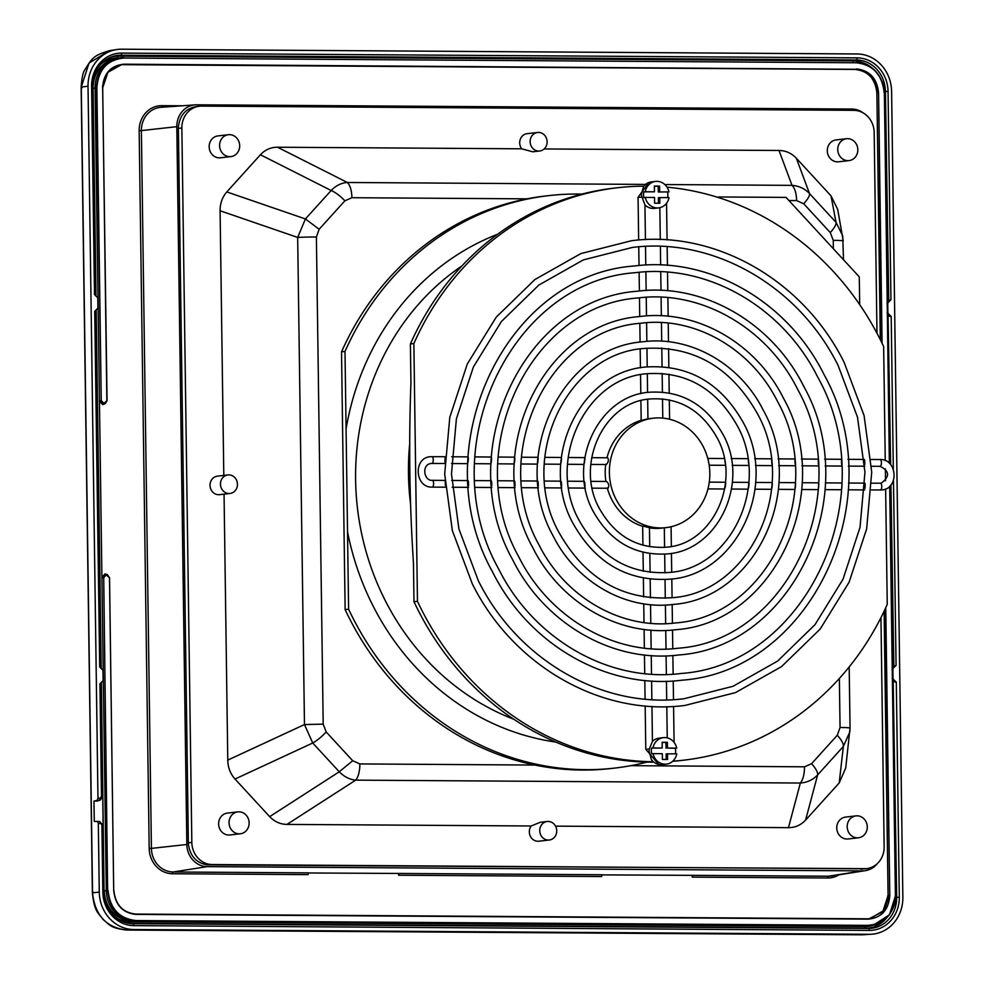 <?xml version="1.0" encoding="UTF-8"?>
<svg xmlns="http://www.w3.org/2000/svg" width="984" height="984" viewBox="0 0 984 984"><rect width="100%" height="100%" fill="white"/><g stroke="black" fill="none" stroke-linecap="round" stroke-linejoin="round"><path stroke-width="1.48" d="M864.69 934.726L126.751 930.04C106.321 927.678 94.907 915.292 92.521 892.869L93.246 892.168L92.521 892.082L81.291 87.674L82.029 87.76L81.278 87.035L82.016 87.121L81.278 87.035L89.052 63.05L109.507 50.676L116.481 49.581A37.281 33.96 -96.5 0 1 121.499 49.2L857.089 53.96A37.281 33.96 -96.5 0 1 891.602 91.426L902.857 897.273A37.281 33.96 -96.5 0 1 871.812 934.21A37.281 33.96 -96.5 0 1 869.389 934.296L133.799 929.536A37.281 33.96 -96.5 0 1 99.273 892.07L98.314 823.423L97.527 821.48L94.279 821.443L93.984 801.124L97.231 800.312L97.97 798.184L88.031 86.223A37.281 33.96 -96.5 0 1 116.481 49.581M101.758 669.083L100.799 667.829L101.77 669.022A2.706 2.472 -96.5 0 1 103 671.346L103.111 679.477A2.706 2.472 -96.5 0 1 101.955 681.789L101.192 682.638M101.955 681.789L99.925 683.782L101.5 796.523L102.705 796.585L99.224 800.324A2.03 0.836 -89.6 0 0 99.987 798.196L97.97 798.184M101.77 669.022L99.691 667.004L101.709 669.071M92.853 88.351C93.615 72.595 101.069 62.705 115.202 58.671A30.319 27.613 83.5 0 0 93.111 88.289L95.755 295.68L96.567 296.578A2.706 2.472 -96.5 0 1 97.797 298.902L97.908 307.033A2.706 2.472 -96.5 0 1 96.752 309.333L95.989 310.181M96.752 309.333L94.735 311.325L99.691 667.004M96.567 296.578L94.501 294.56L96.555 296.627M887.482 313.884L889.118 314.462A2.706 2.472 -96.5 0 1 887.888 312.137L887.777 304.019A2.706 2.472 -96.5 0 1 888.933 301.707L890.951 299.714L888.048 91.401A33.382 30.406 -96.5 0 0 857.15 57.859L121.561 53.099A33.382 30.406 -96.5 0 0 91.586 86.248L94.501 294.56M889.118 314.462L891.196 316.479L887.506 315.864M892.586 679.563L894.222 680.141A2.706 2.472 -96.5 0 1 892.992 677.816L892.882 669.698A2.706 2.472 -96.5 0 1 894.038 667.386L896.067 665.393L893.484 480.426M894.222 680.141L896.301 682.158L892.611 681.543M895.563 897.42L896.695 897.322A31.353 28.561 -96.5 0 1 868.54 928.453L132.951 923.693A2.03 0.836 90.4 0 1 133.738 925.624A33.382 30.406 -96.5 0 1 102.84 892.094L101.905 825.133L102.988 825.232L100.331 823.436A2.03 0.836 -89.6 0 0 99.519 821.492L97.527 821.48M96.985 821.456L94.279 821.443M93.984 801.124L98.511 800.681M892.992 677.816L892.918 677.828A2.706 2.472 -96.5 0 0 894.087 680.104L894.271 681.58L894.038 680.129M892.882 669.698L892.808 669.698A2.706 2.472 -96.5 0 1 893.903 667.435L894.038 667.386M892.426 668.136L893.903 667.435L894.038 666.057L896.067 665.393M893.866 667.435L890.938 484.952M887.888 312.137L887.814 312.149A2.706 2.472 -96.5 0 0 888.982 314.437L889.167 315.901L888.933 314.45M887.777 304.019L887.703 304.019A2.706 2.472 -96.5 0 1 888.798 301.756L888.933 301.707M887.322 302.457L888.798 301.756L888.933 300.378L890.951 299.714M888.761 301.756L885.44 91.475L888.048 91.401M95.755 295.68L96.506 296.627M96.74 309.308L94.735 311.325M95.915 310.76L101.032 668.345M101.942 681.752L99.925 683.782M101.881 681.764L101.008 683.154L102.705 796.585L100.171 800.176L96.703 801.148M97.231 800.312L100.159 800.176M102.988 825.232L99.519 821.492L103.099 825.195L104.033 892.156L102.84 892.094M893.62 681.518L892.599 680.276M892.98 667.459L893.472 666.18L892.414 667.521M888.515 315.839L887.494 314.609M887.875 301.78L888.306 300.514L887.31 301.842M96.678 309.32L95.903 310.76M101.401 682.256L104.058 890.815C105.903 909.13 115.337 919.265 132.373 921.221A3.395 1.39 -89.6 0 0 132.385 921.221L864.887 925.956A3.395 1.39 -89.6 0 0 864.887 925.956A3.395 1.39 -89.6 0 0 864.862 925.956L135.915 920.557L872.193 925.403A30.504 27.786 -96.5 0 1 867.937 925.882A30.504 27.786 -96.5 0 1 867.027 925.895L134.525 921.159A30.504 27.786 83.5 0 1 106.284 890.508L95.079 88.043A30.504 27.786 -96.5 0 1 117.305 58.253A30.504 27.786 -96.5 0 1 121.549 57.761L122.815 57.724M107.035 400.537L102.668 87.945L107.059 400.537L105.374 403.612L102.742 404.645L99.458 401.214L100.799 400.525L104.009 403.957L105.374 403.612L107.059 400.537L102.57 404.645M104.944 573.943L101.918 577.337L103.271 577.731L106.518 574.668L105.116 573.943L109.544 577.793L113.701 890.385C115.202 904.886 122.57 912.894 135.829 914.394L868.183 918.81L135.694 914.074C122.619 912.586 115.349 904.702 113.873 890.397C115.386 904.714 122.643 912.599 135.694 914.074M106.395 574.348L105.116 573.943M134.427 914.21L500.684 916.584M884.112 611.199L888.085 895.563L883.029 910.963L869.905 918.749M880.311 339.714L876.879 93.111C875.403 78.806 868.134 70.922 855.059 69.434L121.462 64.673C109.741 67.084 103.492 74.833 102.693 87.933L106.862 400.537M120.835 64.76L122.57 64.698M692.219 875.465L692.244 877.125L692.847 875.354L602.085 874.874M398.594 873.558L398.618 875.219L399.233 873.448L308.472 872.98M123.873 58.044L856.363 62.779L123.873 58.044C107.244 59.716 98.252 69.667 96.875 87.896L101.241 400.513L96.432 87.908L93.111 88.289L96.014 296.11M863.153 112.914A22.029 20.061 -96.5 0 0 851.824 109.052L196.591 104.808A22.029 20.061 -96.5 0 0 195.164 104.858A22.029 20.061 -96.5 0 0 176.812 126.678L186.837 844.493L151.413 848.393A23.481 21.39 83.5 0 0 173.159 871.984L308.693 872.869L307.98 874.641L172.495 873.755A25.178 22.927 -96.5 0 1 149.187 848.466L139.162 130.651A25.178 22.927 -96.5 0 1 161.77 105.657L182.212 105.78M186.837 844.493A22.029 20.061 -96.5 0 0 207.23 866.633L862.464 870.877L828.38 876.227L692.847 875.354M399.233 873.448L602.306 874.764L601.593 876.535L398.618 875.219M103.714 577.719L107.637 890.36L104.316 890.754A30.319 27.613 83.5 0 0 132.385 921.221L135.78 920.901C118.929 918.982 109.544 908.81 107.637 890.36L103.714 577.719L106.444 574.668M866.572 868.651L207.206 864.875C196.493 863.017 190.232 856.228 188.436 844.506A22.029 20.061 83.5 0 1 188.362 842.808L178.375 128.387L181.855 127.981L191.831 842.415A22.029 20.061 83.5 0 0 212.237 864.542L864.37 868.774A22.029 20.061 83.5 0 0 866.572 868.651A22.029 20.061 83.5 0 0 884.149 846.892L880.951 617.632M877.47 863.46A22.029 20.061 -96.5 0 1 865.428 870.643A22.029 20.061 -96.5 0 1 862.464 870.877M876.978 333.244L874.173 132.471A22.029 20.061 83.5 0 0 853.78 110.331L201.646 106.112A22.029 20.061 83.5 0 0 199.432 106.223A22.029 20.061 83.5 0 0 181.855 127.981M178.375 128.387A22.029 20.061 83.5 0 1 178.412 126.69C179.887 114.993 185.951 108.277 196.615 106.567M846.523 138.707L836.092 139.912A11.021 10.037 83.5 0 0 827.298 150.786A11.021 10.037 83.5 0 0 838.602 161.794L849.032 160.601A11.021 10.037 83.5 0 0 857.827 149.716A11.021 10.037 83.5 0 0 846.523 138.707A11.021 10.037 83.5 0 0 837.741 149.593A11.021 10.037 83.5 0 0 849.032 160.601M228.386 134.71L217.956 135.903A11.021 10.037 83.5 0 0 209.162 146.788A11.021 10.037 83.5 0 0 220.465 157.797L230.896 156.604A11.021 10.037 83.5 0 0 239.69 145.718A11.021 10.037 83.5 0 0 228.386 134.71A11.021 10.037 83.5 0 0 219.592 145.583A11.021 10.037 83.5 0 0 230.896 156.604M855.982 815.884L845.551 817.089A11.021 10.037 83.5 0 0 836.757 827.962A11.021 10.037 83.5 0 0 848.06 838.971L858.491 837.778A11.021 10.037 83.5 0 0 867.285 826.892A11.021 10.037 83.5 0 0 855.982 815.884A11.021 10.037 83.5 0 0 847.187 826.769A11.021 10.037 83.5 0 0 858.491 837.778M237.845 811.886L227.402 813.079A11.021 10.037 83.5 0 0 218.62 823.965A11.021 10.037 83.5 0 0 229.912 834.973L240.354 833.78A11.021 10.037 83.5 0 0 249.137 822.895A11.021 10.037 83.5 0 0 237.845 811.886A11.021 10.037 83.5 0 0 229.051 822.772A11.021 10.037 83.5 0 0 240.354 833.78M849.18 666.931L850.041 728.062A16.949 0.763 179.2 0 1 850.028 728.086L845.711 768.061L839.192 782.956L805.589 820.115C800.853 825.145 795.146 827.655 788.467 827.655L555.542 826.142M547.19 821.492L540.179 822.304L531.176 825.982A9.323 8.487 83.5 0 0 529.318 831.898A9.323 8.487 83.5 0 0 538.875 841.209L549.306 840.016A9.323 8.487 83.5 0 0 556.747 830.816A9.323 8.487 83.5 0 0 547.19 821.492A9.323 8.487 83.5 0 0 539.749 830.705A9.323 8.487 83.5 0 0 549.306 840.016M531.176 825.982L286.996 824.408C280.317 824.321 274.536 821.738 269.665 816.646L235.016 779.045C230.317 773.744 227.907 767.434 227.771 760.115L224.057 494.152M227.894 474.94L217.464 476.145A9.323 8.487 83.5 0 0 210.023 485.346A9.323 8.487 83.5 0 0 219.592 494.669L230.022 493.464A9.323 8.487 83.5 0 0 237.464 484.263A9.323 8.487 83.5 0 0 227.894 474.94A9.323 8.487 83.5 0 0 220.465 484.153A9.323 8.487 83.5 0 0 230.022 493.464M223.798 475.42L220.096 210.76C220.035 203.442 222.273 197.169 226.812 191.929L260.416 154.759C265.151 149.728 270.871 147.219 277.55 147.231L521.717 148.805L532.676 151.794L539.687 150.995A9.323 8.487 83.5 0 0 547.129 141.782A9.323 8.487 83.5 0 0 537.572 132.471A9.323 8.487 83.5 0 0 530.13 141.671A9.323 8.487 83.5 0 0 539.687 150.995M537.572 132.471L527.129 133.664A9.323 8.487 83.5 0 0 519.7 142.864A9.323 8.487 83.5 0 0 521.717 148.805M544.127 148.953L779.008 150.478C785.687 150.552 791.468 153.135 796.351 158.227L831 195.841L837.704 209.42L843.226 240.883A16.949 0.763 179.2 0 0 833.251 240.354L833.362 248.743M839.364 678.443L840.053 727.496A16.949 0.763 179.2 0 1 850.041 728.062L849.856 731.838L843.362 746.438C843.657 743.83 841.627 740.091 837.286 735.257L811.554 763.707L804.506 766.807L630.732 765.675M839.192 782.956L843.362 746.438L817.643 774.9C813.005 779.808 807.249 782.514 800.349 783.03C803.079 779.635 804.469 774.224 804.506 766.807M788.467 827.655L800.349 783.03L355.679 780.14C349.652 779.549 344.179 776.77 339.259 771.8L352.702 760.73L326.171 731.948L323.195 724.15L316.393 237.009L319.148 229.26L344.88 200.81L351.928 197.71L527.03 198.842A288.127 262.396 83.5 0 0 345.741 342.789A288.127 262.396 83.5 0 0 341.522 351.854L345.126 609.625A288.127 262.396 83.5 0 0 534.939 765.06L359.837 763.928L352.702 760.73M269.665 816.646L339.259 771.8L312.74 743.006L304.474 724.556L323.195 724.15M227.771 760.115L304.474 724.556L297.672 237.427L305.421 218.94L319.148 229.26M226.812 191.929L305.421 218.94L331.153 190.49C335.925 185.57 341.325 182.901 347.34 182.483C350.156 185.238 351.682 190.318 351.928 197.71M664.815 184.549L792.009 185.361C798.91 185.865 804.752 188.596 809.524 193.59C809.881 195.619 807.95 199.014 803.744 203.774L830.262 232.568L833.251 240.354M796.351 158.227L809.524 193.59L836.043 222.384L842.722 235.791L843.497 259.739M805.589 820.115L817.643 774.9A16.949 5.461 -137.9 0 0 811.554 763.707M286.996 824.408L355.679 780.14A16.949 6.962 -89.6 0 0 359.837 763.928M235.016 779.045L312.74 743.006A16.949 4.379 -42.7 0 0 326.171 731.948M220.096 210.76L297.672 237.427A16.949 0.763 -0.8 0 1 316.393 237.009M260.416 154.759L331.153 190.49A16.949 5.461 42.1 0 1 344.88 200.81M779.008 150.478L792.009 185.361A16.949 6.962 90.4 0 1 796.597 200.588L803.744 203.774M831 195.841L836.043 222.384A16.949 4.379 137.3 0 1 830.262 232.568M717.053 197.132L718.517 197.587M859.672 304.61L859.29 276.873L786.056 197.403L718.505 196.96M555.849 742.071A262.703 239.235 -96.5 0 1 347.524 531.717L346.085 428.962A262.703 239.235 -96.5 0 1 369.738 354.695A262.703 239.235 -96.5 0 1 497.621 234.241M652.589 762.169A288.127 262.396 -96.5 0 1 413.993 601.728L413.44 562.688C409.516 503.144 408.68 443.243 410.931 382.985L410.389 343.957A288.127 262.396 -96.5 0 1 414.608 334.892A288.127 262.396 -96.5 0 1 614.262 188.104L617.743 187.71A288.127 262.396 -96.5 0 1 642.466 186.173M347.524 531.717L348.607 609.219L345.126 609.625M646.955 762.096A288.127 262.396 -96.5 0 1 614.52 768.11A288.127 262.396 -96.5 0 1 348.607 609.219M346.085 428.962L345.003 351.448A288.127 262.396 -96.5 0 1 349.222 342.383A288.127 262.396 -96.5 0 1 548.875 195.607A288.127 262.396 -96.5 0 1 581.827 194.119M885.637 488.95L887.248 604.361A288.127 262.396 -96.5 0 1 883.042 613.426A288.127 262.396 -96.5 0 1 683.388 760.214L679.907 760.607A288.127 262.396 -96.5 0 1 672.589 761.333M667.004 187.169A288.127 262.396 -96.5 0 1 883.657 346.589L885.243 460.61M885.366 468.876L885.526 480.844M345.003 351.448L341.522 351.854M651.974 761.727A288.127 262.396 -96.5 0 1 417.462 601.322L413.87 343.551L410.389 343.957M417.462 601.322L413.993 601.728M614.52 768.11L611.039 768.504A288.127 262.396 -96.5 0 1 534.939 765.06M527.03 198.842A288.127 262.396 -96.5 0 1 545.394 196L548.875 195.607M413.87 343.551A288.127 262.396 -96.5 0 1 418.089 334.486A288.127 262.396 -96.5 0 1 617.743 187.71M683.388 760.214A288.127 262.396 -96.5 0 1 672.749 761.186M675.418 753.781A13.321 12.128 -96.5 0 0 675.627 751.112A13.321 12.128 83.5 0 0 675.307 748.283L676.709 748.123A13.321 12.128 83.5 0 0 663.364 737.643L659.182 738.123A13.321 12.128 83.5 0 0 652.429 741.432L649.28 749.045L645.775 749.255L658.665 764.42M668.936 191.892L658.296 191.991L668.936 191.892A13.321 12.128 83.5 0 0 655.59 181.413L651.42 181.892A13.321 12.128 83.5 0 0 643.474 186.566L641.31 194.992L644.938 204.955A13.321 12.128 83.5 0 0 654.458 208.362L658.628 207.882A13.321 12.128 83.5 0 0 669.022 197.563L658.37 197.661L658.456 203.233M663.364 737.643A13.321 12.128 83.5 0 0 652.97 747.963L662.22 748.024L662.146 742.293L667.373 742.33L667.447 748.061L676.709 748.123M652.97 747.963L651.58 748.123A13.321 12.128 83.5 0 0 651.346 750.952A13.321 12.128 -96.5 0 0 651.654 753.793L653.056 753.633A13.321 12.128 83.5 0 0 666.389 764.113L662.22 764.593A13.321 12.128 83.5 0 1 651.482 759.808L649.083 751.222L649.28 749.045M642.958 526.096L649.157 527.633M659.686 191.831L659.6 186.099L654.372 186.062L654.458 191.794L643.819 191.892A13.321 12.128 -96.5 0 0 643.573 194.734A13.321 12.128 83.5 0 0 643.893 197.575L645.283 197.415A13.321 12.128 83.5 0 0 658.628 207.882M667.656 197.55A13.321 12.128 83.5 0 0 667.865 194.893A13.321 12.128 -96.5 0 0 667.546 192.052M641.482 420.365L647.644 418.901M667.447 748.061L675.307 748.283M662.146 742.453L665.984 742.477L666.057 748.221M651.58 748.123L662.22 748.024M666.389 764.113A13.321 12.128 83.5 0 0 676.783 753.793L666.143 753.892L666.217 759.451M642.675 526.206L642.675 526.317A55.079 50.159 -96.5 0 1 607.362 488.248M665.873 527.645A55.079 50.159 -96.5 0 1 609.379 472.603A55.079 50.159 -96.5 0 1 653.327 418.2A55.079 50.159 -96.5 0 1 709.821 473.243A55.079 50.159 -96.5 0 1 665.873 527.645L661.703 528.125A55.079 50.159 -96.5 0 1 649.465 527.879M605.91 481.459A55.079 50.159 -96.5 0 1 605.209 473.07A55.079 50.159 -96.5 0 1 605.701 464.534M608.075 488.248L607.263 487.867L608.075 488.248C609.281 485.788 608.801 483.538 606.611 481.471L591.113 481.361M841.591 464.337L841.468 460.303M841.763 488.224L842.033 484.017M818.368 464.177L818.221 460.155M818.528 488.089L818.823 483.87M771.886 463.833L771.665 459.848M771.973 487.818L772.354 483.587M864.788 464.497L864.702 460.451M864.985 488.359L865.231 484.177M748.603 463.636L748.295 459.7M748.627 487.707L749.082 483.439M795.134 464.005L794.961 459.995M795.269 487.953L795.601 483.722M725.233 463.402L724.802 459.553M725.159 487.597L725.749 483.304M645.283 197.415L654.532 197.464L654.618 203.208L659.846 203.233L659.76 197.501M658.296 191.991L658.21 186.259L654.385 186.234M655.59 181.413A13.321 12.128 83.5 0 0 645.209 191.732L643.819 191.892M647.939 418.827A55.079 50.159 -96.5 0 1 649.157 418.68L653.327 418.2M606.98 457.769A55.079 50.159 -96.5 0 1 641.174 420.316L640.904 400.66M606.378 464.534L605.75 464.165L606.378 464.534C608.493 462.062 608.924 459.811 607.657 457.769L591.679 457.671M468.113 462.123L468.359 457.917M468.581 485.641L468.482 481.582M491.323 462.283L491.606 458.064M491.816 485.788L491.68 481.729M537.793 462.628L538.15 458.372M538.346 486.047L538.137 482.037M444.903 461.963L445.137 457.757M445.358 485.506L445.272 481.434M561.064 462.812L561.495 458.544M561.679 486.157L561.397 482.185M514.546 462.455L514.866 458.224M515.075 485.924L514.903 481.889M584.385 463.009L584.939 458.716M585.086 486.244L584.705 482.332M667.373 742.33L665.984 742.477M667.533 753.732L667.607 759.464L662.38 759.427L662.306 753.695L653.056 753.633M654.458 191.794L645.209 191.732M659.6 186.099L658.21 186.259M92.521 892.869L99.273 892.07M127.28 930.04L133.799 929.536M871.812 934.21L861.701 934.8M869.389 934.296L862.316 934.8M81.278 87.035L88.031 86.223M99.987 798.196L101.5 796.523M893.324 469.159L891.196 316.479M893.164 680.227L896.695 897.322L899.302 897.248L896.301 682.158M899.302 897.248A33.382 30.406 -96.5 0 1 869.327 930.397L133.738 925.624M100.331 823.436L98.314 823.423M100.417 64.673A29.053 26.457 -96.5 0 1 117.44 57.908L119.433 57.921M873.214 925.194A29.053 26.457 -96.5 0 1 865.096 926.547L129.507 921.787A29.053 26.457 -96.5 0 1 117.157 918.392M99.224 800.324L96.985 801.001M885.981 918.675A30.738 27.995 -96.5 0 1 865.748 928.158L868.54 928.453A2.03 0.836 90.4 0 1 869.327 930.397M892.918 677.828L892.193 678.185M892.082 669.514L892.808 669.698M890.655 464.632L888.048 314.548M887.814 312.149L887.088 312.506M886.965 303.835L887.703 304.019M853.03 62.435A1.697 0.701 90.4 0 1 853.645 60.91L856.412 59.975A2.03 0.836 -89.6 0 0 857.15 57.859M92.668 86.285A31.353 28.561 -96.5 0 1 112.078 56.666A31.353 28.561 -96.5 0 1 120.823 55.215L856.412 59.975A31.353 28.561 -96.5 0 1 885.44 91.475L884.345 91.586M110.786 57.158A30.738 27.995 -96.5 0 1 118.055 56.149L120.823 55.215A2.03 0.836 -89.6 0 0 121.561 53.099M92.668 86.346L91.586 86.248M103.923 892.193L104.033 892.156C105.682 909.929 114.439 920.397 130.331 923.546A31.353 28.561 -96.5 0 1 103.923 892.193M129.507 921.787A1.697 0.701 -89.6 0 0 130.159 923.398L865.748 928.158A1.697 0.701 90.4 0 1 865.096 926.547M130.331 923.546A31.353 28.561 -96.5 0 0 132.951 923.693L130.159 923.398A30.738 27.995 -96.5 0 1 128.965 923.361M868.614 65.707A30.738 27.995 -96.5 0 0 853.645 60.91L118.055 56.149A1.697 0.701 -89.6 0 0 117.44 57.908M887.679 895.981L889.782 895.969M864.887 925.956A30.319 27.613 83.5 0 0 865.797 925.956L132.373 921.221M96.198 309.8L101.217 668.554M893.411 666.193L892.402 666.365M888.306 300.514L887.297 300.686M889.88 486.096L895.6 895.452C897.469 901.381 889.425 923.041 873.423 925.144L889.487 914.776L895.575 895.465L889.856 486.121M889.536 463.452L884.37 93C882.464 74.563 873.079 64.378 856.228 62.459C872.796 60.049 886.473 84.452 884.395 93L889.364 463.279M123.726 57.712C106.924 59.421 97.822 69.483 96.432 87.908L96.875 87.896M838.971 874.825A25.178 22.927 -96.5 0 1 827.729 877.999L692.244 877.125M868.405 925.292C885.034 923.619 894.025 913.669 895.403 895.44L889.684 486.293M856.363 62.779C873.042 64.673 882.316 74.747 884.198 92.988M102.668 87.933L107.933 72.275L121.462 64.673M855.059 69.434L123.959 64.194C110.737 65.522 103.591 73.431 102.496 87.933M876.879 93.111L878.122 92.963C876.658 78.659 869.389 70.774 856.314 69.298L123.959 64.194M888.085 895.563L889.327 895.415L884.075 911.086L868.319 919.13L135.829 914.394M856.449 68.941C869.708 70.442 877.076 78.449 878.577 92.951L881.602 342.321M885.329 608.616L889.782 895.403C888.687 909.893 881.541 917.801 868.319 919.13L870.533 918.687M109.507 577.793L113.701 890.385L109.544 577.793L107.219 574.471M104.12 403.612L102.742 404.645M207.23 866.633L173.159 871.984A1.697 0.701 -89.6 0 0 172.495 873.755M865.428 870.643L831.554 875.994A23.481 21.39 -96.5 0 1 828.38 876.227A1.697 0.701 -89.6 0 0 827.729 877.999M162.298 107.219A1.697 0.701 90.4 0 1 161.77 105.657M139.162 130.651L141.388 130.589A23.481 21.39 -96.5 0 1 160.945 107.317L195.164 104.858M149.187 848.466L151.413 848.393L141.388 130.589L176.812 126.678M135.915 920.557C119.236 918.662 109.962 908.589 108.08 890.348M101.241 400.513L104.058 403.612M878.577 92.951L882.07 343.268M885.76 607.669L889.782 895.403M109.335 577.78L106.518 574.668M188.362 842.808L191.831 842.415M208.756 864.948L212.237 864.542M860.889 869.167L864.37 868.774M644.594 184.414L347.34 182.483L277.55 147.231M840.053 727.496L837.286 735.257M788.947 200.539L796.597 200.588M513.796 719.23A252.531 229.973 -96.5 0 1 382.112 359.135A252.531 229.973 -96.5 0 1 461.828 266.012M410.549 504.017A252.531 229.973 -96.5 0 1 409.615 444.62M641.58 197.144L638.062 197.353L648.714 182.557M432.173 480.34A3.395 1.39 90.4 0 1 432.234 480.327A3.395 1.39 90.4 0 1 433.612 483.648A3.395 1.39 90.4 0 1 432.259 487.105A3.395 1.39 90.4 0 1 432.197 487.117A3.395 1.39 90.4 0 1 432.111 487.105M880.323 483.242A3.395 1.39 90.4 0 1 880.385 483.23A3.395 1.39 90.4 0 1 881.762 486.551A3.395 1.39 90.4 0 1 880.409 490.007A3.395 1.39 90.4 0 1 880.348 490.007A3.395 1.39 90.4 0 1 880.274 490.007M879.942 466.305A3.395 1.39 -89.6 0 0 880.016 466.305A3.395 1.39 -89.6 0 0 880.077 466.305A3.395 1.39 -89.6 0 0 881.43 462.849A3.395 1.39 -89.6 0 0 880.053 459.528A3.395 1.39 -89.6 0 0 879.991 459.54M431.804 463.402A3.395 1.39 -89.6 0 0 431.865 463.415A3.395 1.39 -89.6 0 0 431.927 463.402A3.395 1.39 -89.6 0 0 433.28 459.946A3.395 1.39 -89.6 0 0 431.902 456.625A3.395 1.39 -89.6 0 0 431.841 456.637M126.751 930.04C109.642 928.047 109.814 924.628 103.222 919.646C97.933 912.057 94.538 912.426 92.385 892.906L81.143 87.059C81.807 77.982 83.013 72.287 84.759 69.962C92.459 57.613 93.554 55.461 109.507 50.676M861.726 934.8L127.256 930.04M95.829 295.901L92.791 86.309C93.345 71.647 99.765 61.758 112.078 56.666M95.952 310.341L100.958 668.124M101.155 682.785L104.058 890.815M95.915 310.723L96.248 309.702M101.118 683.179L101.45 682.146M865.797 925.956L867.937 925.882M115.202 58.671L117.305 58.253M889.573 463.476L884.395 93M195.964 106.629L199.432 106.223M649.452 527.522L649.723 546.76M649.821 553.635L650.08 572.344M650.178 579.182L650.436 597.854M650.535 604.668L650.793 623.315M650.891 630.129L651.15 648.764M651.248 655.565L651.506 674.2M651.592 681.002L651.863 699.624M651.949 706.426L652.441 741.407M674.089 742.416L673.585 706.414M673.486 699.624L673.228 680.965M673.142 674.188L672.871 655.516M672.785 648.727L672.515 630.043M672.429 623.241L672.158 604.545M672.072 597.731L671.801 578.986M671.715 572.159L671.445 553.328M671.359 546.452L671.076 526.747M669.575 419.246L669.304 399.898M669.206 392.96L668.948 374.178M668.849 367.315L668.591 348.607M668.493 341.768L668.234 323.084M668.136 316.27L667.878 297.611M667.779 290.797L667.521 272.15M667.423 265.348L667.164 246.701M667.066 239.899L666.562 203.233M644.951 204.967L645.43 239.629M645.529 246.406L645.787 265.053M645.885 271.83L646.144 290.477M646.242 297.266L646.5 315.925M646.599 322.715L646.857 341.387M646.955 348.176L647.214 366.872M647.312 373.686L647.57 392.432M647.669 399.27L647.939 418.889M642.663 526.255L642.921 545.247M643.019 552.295L643.29 571.224M643.376 578.149L643.647 596.956M643.745 603.832L644.003 622.564M644.102 629.428L644.36 648.124M644.459 654.95L644.717 673.634M644.815 680.461L645.074 699.12M645.172 705.934L645.775 749.255M681.961 680.19C607.103 689.821 528.752 644.901 492.467 571.765C423.772 449.245 504.398 275.053 634.459 265.975C709.316 256.344 787.68 301.276 823.952 374.4C892.648 496.92 812.034 671.113 681.961 680.19M681.186 673.462C806.326 664.901 884.505 496.28 817.913 377.475C782.772 306.688 707.201 263.441 635.234 272.703C510.093 281.252 431.927 449.885 498.507 568.691C533.648 639.477 609.219 682.724 681.186 673.462M679.058 654.938C613.315 663.388 544.496 623.93 512.639 559.724C452.332 452.16 523.107 299.222 637.361 291.227C703.117 282.777 771.936 322.235 803.78 386.441C864.1 494.005 793.313 646.943 679.058 654.938M678.296 648.198C787.618 640.744 855.945 493.365 797.741 389.516C767.028 327.647 701.002 289.874 638.136 297.967C528.814 305.421 460.475 452.8 518.679 556.649C549.392 618.505 615.418 656.291 678.296 648.198M673.277 604.422C625.726 610.535 575.984 582.011 552.983 535.64C509.441 457.99 560.548 347.549 643.155 341.743C690.706 335.63 740.435 364.154 763.436 410.525C806.978 488.175 755.884 598.616 673.277 604.422M672.502 597.682C750.177 592.417 798.836 487.535 757.397 413.612C730.977 367.007 693.154 345.298 643.93 348.484C566.243 353.748 517.596 458.63 559.023 532.553C585.455 579.158 623.278 600.867 672.502 597.682M684.852 705.454C600.904 716.241 512.996 665.861 472.295 583.819L452.357 530.622L444.694 474.005L449.786 417.314L467.314 363.957L496.256 317.106L534.878 279.554L580.904 253.565L631.568 240.711C715.528 229.924 803.424 280.305 844.124 362.346L864.075 415.543L871.726 472.16L866.646 528.851L849.106 582.208L820.176 629.059L781.542 666.611L735.515 692.601L684.852 705.454M684.089 698.714L733.068 686.279L777.581 661.1L814.986 624.68L843.042 579.182L860.028 527.326L864.948 472.209L857.482 417.142L838.097 365.433C798.516 285.729 713.4 237.009 632.343 247.451L583.364 259.887L538.838 285.065L501.434 321.485L473.39 366.983L456.392 418.84L451.471 473.956L458.938 529.023L478.335 580.732C517.904 660.436 603.007 709.144 684.089 698.714M670.375 579.158C628.026 581.839 595.627 563.315 573.155 523.599C538.002 460.906 579.269 371.706 646.045 367.007C688.394 364.326 720.805 382.85 743.264 422.567C778.43 485.26 737.164 574.459 670.375 579.158M669.6 572.43C731.456 568.26 770.275 484.62 737.225 425.654C716.155 388.496 686.02 371.189 646.82 373.736C584.963 377.905 546.145 461.545 579.195 520.511C600.265 557.67 630.412 574.976 669.6 572.43M676.168 629.674C619.514 636.956 560.24 602.971 532.811 547.682C480.881 455.075 541.827 323.379 640.252 316.491C696.906 309.197 756.192 343.195 783.608 398.483C835.539 491.09 774.592 622.786 676.168 629.674M675.393 622.946C768.898 616.574 827.384 490.45 777.569 401.57C751.284 348.619 694.79 316.294 641.027 323.219C547.522 329.591 489.036 455.715 538.851 544.595C565.148 597.546 621.63 629.871 675.393 622.946M667.484 553.906C635.16 555.935 610.449 541.827 593.327 511.557C566.55 463.808 597.977 395.863 648.948 392.259C681.26 390.23 705.971 404.338 723.092 434.608C749.87 482.357 718.443 550.302 667.484 553.906M666.709 547.166C712.736 544.091 741.715 481.705 717.053 437.696C701.334 409.996 678.886 397.093 649.711 399C603.684 402.075 574.705 464.46 599.367 508.47C615.086 536.169 637.534 549.072 666.709 547.166M667.25 737.889L666.808 706.672M666.709 699.895L666.451 681.272M666.365 674.495L666.094 655.861M666.008 649.083L665.75 630.449M665.651 623.672L665.393 605.037M665.295 598.26L665.036 579.613M664.938 572.823L664.68 554.164M664.581 547.375L664.311 527.83M662.786 418.102L662.515 398.864M662.416 392.05L662.158 373.416M662.06 366.614L661.801 347.979M661.703 341.19L661.445 322.567M661.346 315.778L661.088 297.156M661.002 290.366L660.731 271.744M660.645 264.967L660.387 246.344M660.289 239.555L659.846 207.673M638.062 197.353L638.665 240.035M638.751 246.824L639.022 265.508M639.108 272.31L639.379 291.018M639.465 297.82L639.735 316.553M639.821 323.367L640.092 342.137M640.178 348.976L640.449 367.819M640.547 374.707L640.805 393.698M444.891 456.711L430.316 456.711C412.972 457.843 414.854 487.879 432.197 487.117L445.334 487.191M452.136 487.24L468.568 487.351M475.383 487.387L491.828 487.498M498.642 487.547L515.099 487.646M521.926 487.695L538.42 487.793M545.259 487.843L561.803 487.953M568.666 487.99L585.308 488.101M592.233 488.15L608.014 488.248M707.963 488.9L724.654 488.999M731.53 489.048L748.209 489.159M755.036 489.196L771.616 489.306M778.418 489.356L794.949 489.454M801.739 489.503L818.233 489.614M825.023 489.651L841.492 489.761M848.269 489.811L864.727 489.909M871.516 489.958L881.935 489.921C899.278 488.802 897.396 458.765 880.053 459.528L871.123 459.479M709.292 482.123L725.577 482.234M732.379 482.271L748.873 482.381M755.663 482.431L772.12 482.529M778.898 482.578L795.343 482.677M802.132 482.726L818.553 482.837M825.342 482.873L841.763 482.984M848.54 483.021L864.961 483.132M871.738 483.181L881.172 483.193C890.016 476.588 889.634 470.967 880.016 466.305L871.529 466.256M444.67 463.489L431.078 463.452C421.177 464.669 424.018 481.114 432.234 480.327L444.916 480.413M451.705 480.463L468.113 480.561M474.915 480.61L491.323 480.709M498.113 480.758L514.534 480.868M521.336 480.905L537.756 481.016M544.558 481.053L561.003 481.164M567.805 481.213L584.275 481.311M864.321 459.43L847.888 459.319M841.086 459.282L824.641 459.171M817.827 459.134L801.37 459.024M794.555 458.974L778.061 458.876M771.235 458.827L754.703 458.716M747.84 458.679L731.21 458.569M724.298 458.519L707.767 458.421M864.739 466.207L848.331 466.108M841.541 466.059L825.133 465.961M818.331 465.912L801.923 465.801M795.121 465.764L778.701 465.653M771.899 465.617L755.466 465.506M748.664 465.457L732.194 465.358M725.368 465.309L709.181 465.211M606.316 464.534L590.806 464.436M584.004 464.399L567.522 464.288M560.732 464.239L544.287 464.141M537.498 464.091L521.065 463.993M514.275 463.944L497.855 463.833M491.065 463.796L474.645 463.685M467.867 463.648L451.447 463.538M584.816 457.622L568.149 457.511M561.323 457.474L544.755 457.363M537.953 457.314L521.446 457.216M514.644 457.166L498.162 457.056M491.373 457.019L474.915 456.908M468.126 456.871L451.668 456.761"/></g></svg>
